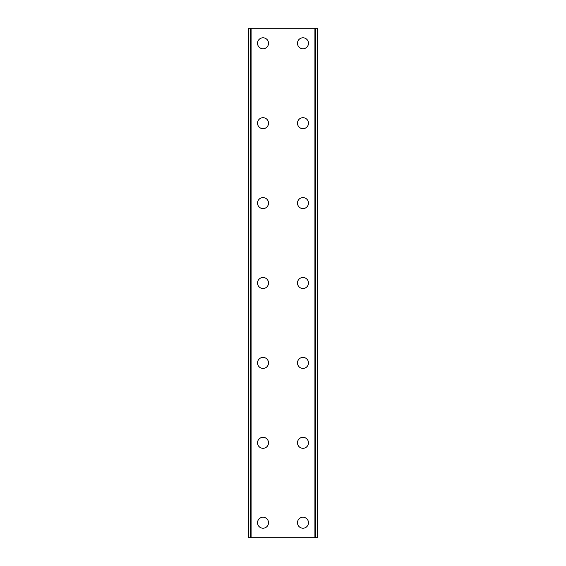 <?xml version="1.0" encoding="UTF-8"?>
<svg xmlns="http://www.w3.org/2000/svg" width="566" height="566" viewBox="0 0 566 566"><rect width="100%" height="100%" fill="white"/><g stroke="black" fill="none" stroke-linecap="round" stroke-linejoin="round"><path stroke-width="0.85" d="M257.53 522.715A5.49 5.49 0 0 1 263.02 517.225A5.49 5.49 0 0 1 268.517 522.715A5.49 5.49 0 0 1 263.02 528.212A5.49 5.49 0 0 1 257.53 522.715M257.53 442.81A5.49 5.49 0 0 1 263.02 437.32A5.49 5.49 0 0 1 268.517 442.81A5.49 5.49 0 0 1 263.02 448.307A5.49 5.49 0 0 1 257.53 442.81M257.53 362.905A5.49 5.49 0 0 1 263.02 357.415A5.49 5.49 0 0 1 268.517 362.905A5.49 5.49 0 0 1 263.02 368.402A5.49 5.49 0 0 1 257.53 362.905M257.53 283A5.49 5.49 0 0 1 263.02 277.51A5.49 5.49 0 0 1 268.517 283A5.49 5.49 0 0 1 263.02 288.49A5.49 5.49 0 0 1 257.53 283M257.53 203.095A5.49 5.49 0 0 1 263.02 197.598A5.49 5.49 0 0 1 268.517 203.095A5.49 5.49 0 0 1 263.02 208.585A5.49 5.49 0 0 1 257.53 203.095M257.53 123.19A5.49 5.49 0 0 1 263.02 117.693A5.49 5.49 0 0 1 268.517 123.19A5.49 5.49 0 0 1 263.02 128.68A5.49 5.49 0 0 1 257.53 123.19M257.53 43.285A5.49 5.49 0 0 1 263.02 37.788A5.49 5.49 0 0 1 268.517 43.285A5.49 5.49 0 0 1 263.02 48.775A5.49 5.49 0 0 1 257.53 43.285M297.483 522.715A5.49 5.49 0 0 1 302.98 517.225A5.49 5.49 0 0 1 308.47 522.715A5.49 5.49 0 0 1 302.98 528.212A5.49 5.49 0 0 1 297.483 522.715M297.483 442.81A5.49 5.49 0 0 1 302.98 437.32A5.49 5.49 0 0 1 308.47 442.81A5.49 5.49 0 0 1 302.98 448.307A5.49 5.49 0 0 1 297.483 442.81M297.483 362.905A5.49 5.49 0 0 1 302.98 357.415A5.49 5.49 0 0 1 308.47 362.905A5.49 5.49 0 0 1 302.98 368.402A5.49 5.49 0 0 1 297.483 362.905M297.483 283A5.49 5.49 0 0 1 302.98 277.51A5.49 5.49 0 0 1 308.47 283A5.49 5.49 0 0 1 302.98 288.49A5.49 5.49 0 0 1 297.483 283M297.483 203.095A5.49 5.49 0 0 1 302.98 197.598A5.49 5.49 0 0 1 308.47 203.095A5.49 5.49 0 0 1 302.98 208.585A5.49 5.49 0 0 1 297.483 203.095M297.483 123.19A5.49 5.49 0 0 1 302.98 117.693A5.49 5.49 0 0 1 308.47 123.19A5.49 5.49 0 0 1 302.98 128.68A5.49 5.49 0 0 1 297.483 123.19M297.483 43.285A5.49 5.49 0 0 1 302.98 37.788A5.49 5.49 0 0 1 308.47 43.285A5.49 5.49 0 0 1 302.98 48.775A5.49 5.49 0 0 1 297.483 43.285M317.243 28.3L248.538 28.3L248.538 537.7L317.462 537.7L317.462 28.3L317.243 537.7M317.462 28.3L317.462 537.7M248.538 537.7L248.538 28.3M250.561 28.3L250.561 537.7M251.085 28.3L251.085 537.7M314.915 28.3L314.915 537.7M315.439 28.3L315.439 537.7M248.757 28.3L248.757 537.7M250.639 28.3L250.639 537.7M315.361 28.3L315.361 537.7"/></g></svg>
